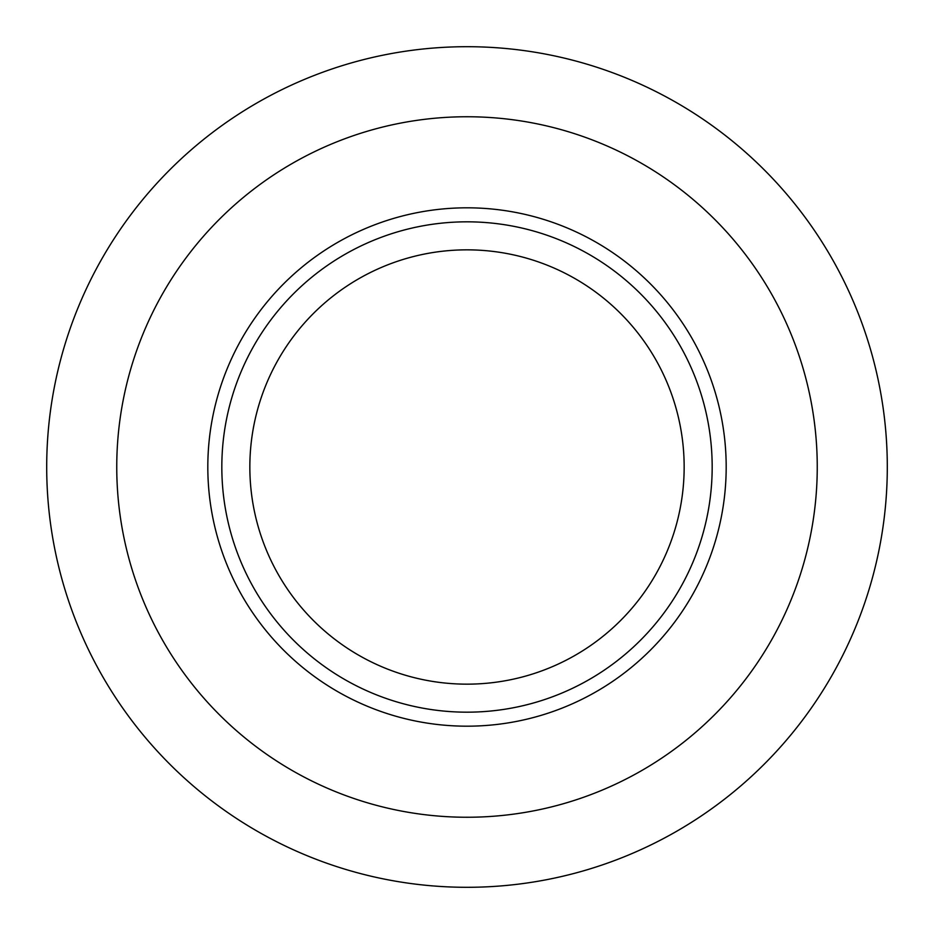 <?xml version="1.0" encoding="UTF-8"?>
<svg xmlns="http://www.w3.org/2000/svg" width="934" height="934" viewBox="0 0 934 934"><rect width="100%" height="100%" fill="white"/><g stroke="black" fill="none" stroke-linecap="round" stroke-linejoin="round"><path stroke-width="1.4" d="M467 887.3A420.3 420.3 0 0 1 46.7 467A420.3 420.3 0 0 1 467 46.7A420.3 420.3 0 0 1 887.3 467A420.3 420.3 0 0 1 467 887.3M467 817.25A350.25 350.25 0 0 1 116.75 467A350.25 350.25 0 0 1 467 116.75A350.25 350.25 0 0 1 817.25 467A350.25 350.25 0 0 1 467 817.25M467 726.185A259.185 259.185 0 0 1 207.815 467A259.185 259.185 0 0 1 467 207.815A259.185 259.185 0 0 1 726.185 467A259.185 259.185 0 0 1 467 726.185M467 712.175A245.175 245.175 0 0 1 221.825 467A245.175 245.175 0 0 1 467 221.825A245.175 245.175 0 0 1 712.175 467A245.175 245.175 0 0 1 467 712.175M467 684.155A217.155 217.155 0 0 1 249.845 467A217.155 217.155 0 0 1 467 249.845A217.155 217.155 0 0 1 684.155 467A217.155 217.155 0 0 1 467 684.155"/></g></svg>
